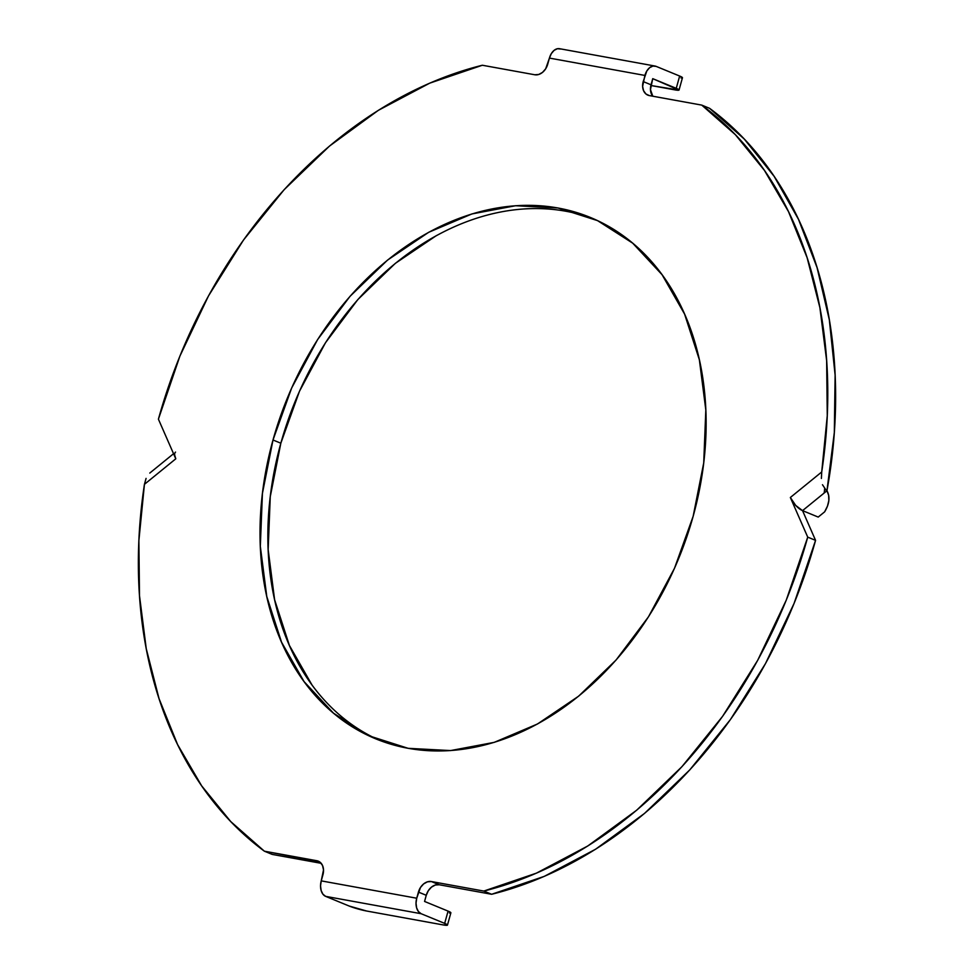 <?xml version="1.0" encoding="UTF-8"?>
<svg xmlns="http://www.w3.org/2000/svg" width="974" height="974" viewBox="0 0 974 974"><rect width="100%" height="100%" fill="white"/><g stroke="black" fill="none" stroke-linecap="round" stroke-linejoin="round"><path stroke-width="1.46" d="M311.899 684.807L289.388 645.421L274.607 599.74L268.154 549.506L270.261 496.655L280.841 443.207L273 439.992A281.912 211.468 112.4 0 1 590.281 217.421A281.912 211.468 112.4 0 1 693.147 516.317L674.495 568.292L648.477 616.81L616.116 659.982L578.629 696.179L537.478 723.999L494.244 742.358L450.572 750.577L408.143 748.324L368.598 735.687L333.461 713.151L304.058 681.593L281.547 642.207L266.779 596.514L260.314 546.28L262.42 493.428L273 439.992L291.652 388.017L317.658 339.5L350.031 296.315L387.506 260.131L428.657 232.311L471.903 213.939L515.575 205.733L557.992 207.986L597.537 220.623L632.686 243.159L662.077 274.717L684.588 314.103L699.369 359.796L705.821 410.03L703.727 462.881L693.147 516.317A281.912 211.468 112.4 0 1 375.867 738.889A281.912 211.468 112.4 0 1 273 439.992L280.841 443.207A281.912 211.468 -67.6 0 0 379.848 740.459M648.039 95.221L647.88 95.16A12.82 9.606 112.4 0 0 649.341 95.586L701.755 105.107L709.596 108.333A435.682 326.814 -67.6 0 1 826.95 490.762A51.257 27.455 -23.7 0 1 827.669 492.199A51.257 27.455 -23.7 0 1 824.625 511.861L818.209 517.072L802.539 510.632L826.95 490.762L828.655 495.364L828.837 500.526L827.474 506.09L824.625 511.861L818.209 517.072L802.539 510.632A12.82 4.967 50.9 0 1 790.352 497.495L795.721 505.445L802.539 510.632L826.95 490.762L834.328 432.468L835.12 375.112L829.324 319.789L817.052 267.57L798.534 219.43L774.123 176.318L744.282 139.051L709.596 108.333L701.755 105.107A435.682 326.814 112.4 0 1 821.715 471.976L790.352 497.495L807.726 537.137L815.567 540.363L802.539 510.632L815.567 540.363A435.682 326.814 -67.6 0 1 491.639 894.278L483.798 891.064L491.639 894.278L439.213 884.757L491.639 894.278L544.247 876.381L595.613 849.218L644.52 813.424L689.823 769.85L730.463 719.518L765.491 663.598L794.078 603.417L815.567 540.363L807.726 537.137A435.682 326.814 112.4 0 1 483.798 891.064L431.385 881.543L439.213 884.757A12.82 9.606 -67.6 0 0 426.259 895.301L428.292 890.735L431.47 887.131L435.305 885.025L439.213 884.757L431.385 881.543A12.82 9.606 112.4 0 0 418.43 892.087L426.259 895.301L424.567 901.449L426.259 895.301L418.43 892.087L416.726 898.223A12.82 8.364 -79.7 0 0 421.158 913.722L444.668 923.389L421.158 913.722L325.669 896.372L349.179 906.039L325.669 896.372A12.82 8.364 100.3 0 1 321.237 880.873L320.531 885.816L321.128 890.504L322.93 894.205L325.669 896.372L421.158 913.722L418.418 911.554L416.616 907.853L416.02 903.166L416.726 898.223L321.237 880.873L322.942 874.737A12.82 9.606 112.4 0 0 318.267 861.15A12.82 9.606 112.4 0 0 316.793 860.724L319.606 861.88L264.38 851.191L272.221 854.417L321.189 863.317L272.221 854.417L264.38 851.191L316.793 860.724L320.19 862.319L322.552 865.545L323.514 869.904L321.237 880.873L416.726 898.223L420.451 887.521L423.629 883.905L427.464 881.811L431.385 881.543L483.798 891.064L536.406 873.154L587.772 845.992L636.679 810.21L681.983 766.635L722.623 716.304L757.65 660.384L786.249 600.191L807.726 537.137L790.352 497.495L821.715 471.976L827.267 415.74L826.646 360.636L819.889 307.626L807.105 257.672L788.514 211.662L764.456 170.426L735.37 134.692L701.755 105.107L649.341 95.586L645.945 93.991L643.595 90.765L642.621 86.406L644.91 75.436L549.421 58.087L545.683 68.789L542.506 72.405L538.671 74.499L534.763 74.767L482.349 65.246L429.729 83.155L378.375 110.318L329.468 146.1L284.152 189.674L243.512 240.006L208.485 295.926L179.898 356.119L158.409 419.173L175.783 458.815L144.432 484.334L138.88 540.57L139.489 595.674L146.246 648.684L159.042 698.638L177.621 744.647L201.679 785.884L230.777 821.618L264.38 851.191A435.682 326.814 112.4 0 1 144.432 484.334L175.783 458.815L174.723 455.26M652.787 96.219L650.462 89.632L652.738 78.663L651.034 84.799A12.82 9.606 -67.6 0 0 652.787 96.219M594.177 219.089A281.912 211.468 -67.6 0 0 280.841 443.207L299.493 391.231L325.499 342.726L357.86 299.542L395.347 263.345L436.498 235.538M822.47 484.723L826.244 490.397M821.715 471.976L821.386 478.441L821.715 471.976M647.88 95.16A12.82 9.606 112.4 0 1 643.205 81.573L651.034 84.799L643.205 81.573L646.809 70.98L649.609 67.693L652.884 66.074L656.147 66.378L679.657 76.045L676.248 88.33L652.738 78.663L679 90.095L650.863 85.505L674.544 89.815A12.82 1.339 15.5 0 0 679.048 90.01L682.457 77.737A12.82 1.339 -164.5 0 0 679.657 76.045L656.147 66.378A12.82 8.364 -79.7 0 0 655.027 66.049A12.82 8.364 -79.7 0 0 644.91 75.436L549.421 58.087L547.717 64.223A12.82 9.606 112.4 0 1 534.763 74.767L482.349 65.246A435.682 326.814 112.4 0 0 158.409 419.173L175.783 458.815A12.82 4.967 -129.1 0 1 175.539 452.094M681.009 77.944L682.409 77.81L681.934 77.141L679.657 76.045L676.248 88.33A12.82 1.339 15.5 0 1 679.048 90.01M560.659 49.029L557.396 48.724L554.121 50.344L551.321 53.631L549.421 58.087A12.82 8.364 100.3 0 1 559.539 48.7L655.027 66.049M366.565 911.007L349.179 906.039A12.82 1.339 15.5 0 0 366.565 911.007L442.963 924.886L366.565 911.007M449.416 913.015L450.816 912.881L448.077 911.116L424.567 901.449L448.077 911.116L444.668 923.389L447.419 925.166L442.963 924.886A12.82 1.339 15.5 0 0 447.468 925.081L450.877 912.808A12.82 1.339 -164.5 0 0 448.077 911.116L444.668 923.389A12.82 1.339 15.5 0 1 447.468 925.081M824.491 490.616L824.601 488.911A51.257 27.455 156.3 0 1 824.065 493.112M146.076 478.404L144.432 484.334M375.867 738.889L376.488 739.144M173.555 453.714L149.789 473.06M826.975 490.604L827.632 492.113"/></g></svg>
